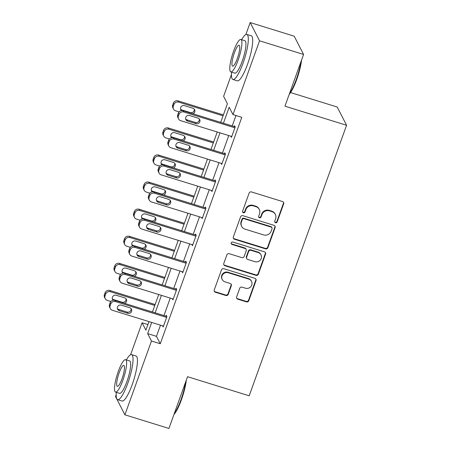 <?xml version="1.0" encoding="UTF-8"?>
<svg xmlns="http://www.w3.org/2000/svg" width="451" height="451" viewBox="0 0 451 451"><rect width="100%" height="100%" fill="white"/><g stroke="black" fill="none" stroke-linecap="round" stroke-linejoin="round"><path stroke-width="0.68" d="M275.533 222.732A1.297 1.24 152.8 0 0 277.168 221.915L283.69 203.801A1.849 1.77 152.8 0 0 282.574 201.563L251.461 191.929A1.849 1.77 152.8 0 0 249.121 193.096L242.599 211.203A1.297 1.24 152.8 0 0 243.382 212.771A1.297 1.24 152.8 0 0 245.023 211.953L245.863 209.608A5.925 5.66 152.8 0 1 253.361 205.87L255.954 206.671A5.925 5.66 152.8 0 1 259.517 213.842L258.677 216.181A1.297 1.24 152.8 0 0 259.455 217.754A1.297 1.24 152.8 0 0 261.095 216.931L261.941 214.591A5.925 5.66 152.8 0 1 269.433 210.848L272.026 211.654A5.925 5.66 152.8 0 1 275.595 218.82L274.749 221.165A1.297 1.24 152.8 0 0 275.533 222.732M274.71 221.869A1.297 1.24 152.8 0 0 276.914 221.418L283.437 203.311A1.849 1.77 152.8 0 0 283.459 202.189M242.559 211.908A1.297 1.24 152.8 0 0 244.769 211.463L245.609 209.117L245.863 209.608M258.637 216.892A1.297 1.24 152.8 0 0 260.841 216.441L261.687 214.095L261.941 214.591M236.623 296.921A1.849 1.77 152.8 0 0 237.733 299.165L246.466 301.866A1.849 1.77 152.8 0 0 248.805 300.699L256.044 280.584A1.849 1.77 152.8 0 0 254.933 278.346L223.82 268.711A1.849 1.77 152.8 0 0 221.475 269.878L214.236 289.987A1.849 1.77 152.8 0 0 215.352 292.231L225.895 295.495A1.849 1.77 152.8 0 0 228.24 294.328L231.335 285.72A1.849 1.77 152.8 0 0 230.219 283.482L224.993 281.858A4.95 4.73 152.8 0 1 222.969 274.253A4.95 4.73 152.8 0 1 228.274 272.742L248.76 279.084A4.95 4.73 152.8 0 1 250.779 286.689A4.95 4.73 152.8 0 1 245.474 288.206L242.063 287.146A1.849 1.77 152.8 0 0 239.718 288.313L236.623 296.921M245.851 34.564L250.175 22.55L294.199 36.187L303.574 54.436L284.947 106.177L346.577 125.271L249.183 395.798L187.548 376.703L168.922 428.45L124.899 414.813L115.524 396.564L116.189 394.721M303.574 54.436L259.55 40.799L232.981 114.593L229.181 107.197L223.414 123.219M160.494 325.171L156.469 336.345L160.268 343.747L241.787 117.322L232.981 114.593M160.268 343.747L151.468 341.018L124.899 414.813M265.549 248.862A1.849 1.77 152.8 0 0 267.888 247.689L275.127 227.58A1.849 1.77 152.8 0 0 274.016 225.342L242.903 215.702A1.849 1.77 152.8 0 0 240.563 216.869L233.319 236.984A1.849 1.77 152.8 0 0 234.435 239.222L265.549 248.862L265.295 248.366A1.849 1.77 152.8 0 0 267.635 247.199L274.879 227.084A1.849 1.77 152.8 0 0 274.901 225.962M265.588 254.082L258.35 274.197A1.849 1.77 152.8 0 1 256.005 275.364L224.891 265.724A1.849 1.77 152.8 0 1 223.781 263.485L226.876 254.877A1.849 1.77 152.8 0 1 229.221 253.71L241.837 257.617A1.849 1.77 152.8 0 0 244.177 256.45L246.235 250.739A1.849 1.77 152.8 0 0 245.118 248.501L231.983 244.431A1.297 1.24 152.8 0 1 231.453 242.441A1.297 1.24 152.8 0 1 232.84 242.046L264.472 251.844A1.849 1.77 152.8 0 1 265.588 254.082L265.335 253.592L258.096 273.701L258.35 274.197M346.577 125.271L337.201 107.022L290.562 92.573M235.974 115.518L232.22 125.947M228.758 135.559L222.467 153.036M219.006 162.648L212.714 180.124M209.253 189.736L202.961 207.206M199.5 216.824L193.208 234.294M189.747 243.912L183.456 261.383M179.994 271L173.708 288.471M170.247 298.088L163.955 315.559M230.861 136.213L231.448 137.358L235.202 126.94L234.565 125.711L234.255 126.579M221.108 163.301L221.695 164.446L225.449 154.028L224.812 152.799L224.502 153.667M211.356 190.39L211.947 191.534L215.696 181.116L215.065 179.881L214.749 180.75M201.603 217.472L202.195 218.622L205.944 208.204L205.312 206.97L204.996 207.838M191.85 244.56L192.442 245.71L196.191 235.292L195.559 234.058L195.244 234.926M182.097 271.649L182.689 272.799L186.438 262.381L185.806 261.146L185.496 262.014M172.35 298.737L172.936 299.887L176.685 289.469L176.053 288.234L175.743 289.102M162.597 325.825L163.183 326.975L166.938 316.557L166.301 315.322L165.991 316.19M250.175 22.55L259.55 40.799M130.576 354.751L142.093 322.769L145.893 330.166L148.977 321.608M147.905 324.573L142.093 322.769M220.702 122.379L227.411 103.741L223.606 96.345L231.459 74.533M152.438 311.991L158.724 294.52M162.185 284.902L168.477 267.432M171.938 257.814L178.23 240.344M181.691 230.726L187.982 213.255M191.444 203.643L197.735 186.167M201.197 176.555L207.488 159.079M210.95 149.467L217.241 131.991M151.688 322.448L147.663 333.622L151.468 341.018M219.953 132.836L213.661 150.307M210.2 159.919L203.908 177.395M200.447 187.007L194.155 204.483M190.694 214.095L184.408 231.572M180.947 241.184L174.655 258.654M171.194 268.272L164.903 285.742M161.441 295.36L155.15 312.831M156.469 336.345L147.663 333.622M275.33 214.4L275.076 213.904A5.925 5.66 152.8 0 0 271.773 211.158L272.026 211.654M261.687 214.095A5.925 5.66 152.8 0 1 269.179 210.358L271.773 211.158M259.257 209.422L259.004 208.926A5.925 5.66 152.8 0 0 255.7 206.18L255.954 206.671M245.609 209.117A5.925 5.66 152.8 0 1 253.107 205.374L255.7 206.18M233.297 238.105A1.849 1.77 152.8 0 0 234.182 238.731L265.295 248.366M272.038 228.708A1.297 1.24 152.8 0 0 271.254 227.135L243.946 218.679A1.297 1.24 152.8 0 0 242.305 219.496L241.415 221.965A5.925 5.66 152.8 0 0 244.983 229.136L263.649 234.915A5.925 5.66 152.8 0 0 271.147 231.177L272.038 228.708M271.976 227.738L271.722 227.248A1.297 1.24 152.8 0 0 271 226.644L271.254 227.135M241.68 226.385L241.426 225.895A5.925 5.66 152.8 0 1 241.161 221.475L242.052 219.006A1.297 1.24 152.8 0 1 243.692 218.183L271 226.644M223.752 264.613A1.849 1.77 152.8 0 0 224.637 265.233L255.751 274.868A1.849 1.77 152.8 0 0 258.096 273.701M246.15 249.358L245.896 248.867A1.849 1.77 152.8 0 0 244.865 248.005L231.729 243.94L231.983 244.431M231.166 243.568A1.297 1.24 152.8 0 0 231.729 243.94M254.928 261.676A4.95 4.73 152.8 0 0 260.977 254.854A4.95 4.73 152.8 0 0 258.214 252.554L250.998 250.322A1.849 1.77 152.8 0 0 248.653 251.489L246.601 257.2A1.849 1.77 152.8 0 0 247.712 259.438L254.928 261.676M260.977 254.854L260.723 254.358A4.95 4.73 152.8 0 0 257.961 252.064L258.214 252.554M246.68 258.581L246.426 258.085A1.849 1.77 152.8 0 1 246.347 256.704L248.4 250.998A1.849 1.77 152.8 0 1 250.745 249.826L257.961 252.064M265.335 253.592A1.849 1.77 152.8 0 0 265.357 252.464M251.523 281.385L251.269 280.888A4.95 4.73 152.8 0 0 248.507 278.594L248.76 279.084M222.23 279.564L221.977 279.068A4.95 4.73 152.8 0 1 228.02 272.246L248.507 278.594M214.214 291.115A1.849 1.77 152.8 0 0 215.099 291.735L225.641 294.999A1.849 1.77 152.8 0 0 227.986 293.832L231.081 285.224A1.849 1.77 152.8 0 0 231.109 284.102M236.595 298.049A1.849 1.77 152.8 0 0 237.48 298.669L246.212 301.375A1.849 1.77 152.8 0 0 248.552 300.203L255.79 280.094A1.849 1.77 152.8 0 0 255.818 278.966M223.386 114.915L178.083 100.883A3.771 3.602 -27.2 0 0 173.314 103.268L172.688 105.004A3.771 3.602 -27.2 0 0 172.857 107.817L173.488 109.052A3.771 3.602 152.8 0 0 175.591 110.799L179.12 111.893M173.488 109.052A3.771 3.602 152.8 0 1 173.319 106.233L173.945 104.497A3.771 3.602 152.8 0 1 178.72 102.118L223.053 115.851M180.575 109.142A3.016 2.886 152.8 0 0 181.86 109.965L190.311 112.587A3.016 2.886 152.8 0 0 194.234 109.086M192.898 113.765A3.016 2.886 152.8 0 0 192.949 108.263L184.493 105.641A3.016 2.886 152.8 0 0 181.46 110.625M231.763 136.49L180.659 120.665A3.771 3.602 152.8 0 1 178.387 116.099L179.013 114.362A3.771 3.602 152.8 0 1 183.788 111.983L234.886 127.808M235.157 126.855L183.151 110.749L183.788 111.983M187.565 121.065A3.016 2.886 -27.2 0 1 186.331 116.431A3.016 2.886 -27.2 0 1 189.561 115.507L198.017 118.128A3.016 2.886 -27.2 0 1 199.246 122.762A3.016 2.886 -27.2 0 1 196.016 123.681L187.565 121.065L186.928 119.831A3.016 2.886 -27.2 0 1 185.643 119.008M199.303 118.951A3.016 2.886 -27.2 0 1 195.379 122.446L186.928 119.831M178.557 118.912L177.925 117.683A3.771 3.602 -27.2 0 1 177.756 114.864L178.382 113.128A3.771 3.602 -27.2 0 1 183.151 110.749M301.589 59.944A23.007 4.843 107.2 0 1 296.69 79.607A23.007 4.843 107.2 0 1 289.226 94.282M289.503 93.52A23.57 4.961 -72.8 0 0 296.239 79.59A23.57 4.961 -72.8 0 0 300.952 61.719M231.583 72.143A23.57 4.961 -72.8 0 0 232.919 79.466A23.57 4.961 -72.8 0 0 243.061 63.117A23.57 4.961 -72.8 0 0 246.866 34.434A23.57 4.961 -72.8 0 0 241.623 39.722M232.919 79.466L237.322 80.83A23.57 4.961 -72.8 0 0 247.464 64.482A23.57 4.961 -72.8 0 0 251.269 35.798L246.866 34.434M240.862 39.485L244.916 40.742A16.969 3.574 107.2 0 1 242.17 61.392A16.969 3.574 107.2 0 1 234.87 73.163L230.822 71.906A16.969 3.574 -72.8 0 0 238.122 60.135A16.969 3.574 -72.8 0 0 240.862 39.485A16.969 3.574 -72.8 0 0 233.562 51.256A16.969 3.574 -72.8 0 0 230.822 71.906M234.373 52.835A10.937 2.3 -72.8 0 0 232.603 66.145A10.937 2.3 -72.8 0 0 237.311 58.557A10.937 2.3 -72.8 0 0 239.081 45.252A10.937 2.3 -72.8 0 0 234.373 52.835M186.319 380.131A23.007 4.843 107.2 0 1 181.415 399.795A23.007 4.843 107.2 0 1 173.951 414.469M174.227 413.708A23.57 4.961 -72.8 0 0 180.964 399.778A23.57 4.961 -72.8 0 0 185.677 381.907M116.307 392.331A23.57 4.961 -72.8 0 0 117.643 399.654A23.57 4.961 -72.8 0 0 127.785 383.305A23.57 4.961 -72.8 0 0 131.591 354.621A23.57 4.961 -72.8 0 0 126.353 359.909M117.643 399.654L122.046 401.018A23.57 4.961 -72.8 0 0 132.188 384.669A23.57 4.961 -72.8 0 0 135.993 355.986L131.591 354.621M125.587 359.672L129.64 360.93A16.969 3.574 107.2 0 1 126.9 381.58A16.969 3.574 107.2 0 1 119.594 393.351L115.546 392.094A16.969 3.574 -72.8 0 0 122.847 380.323A16.969 3.574 -72.8 0 0 125.587 359.672A16.969 3.574 -72.8 0 0 118.286 371.444A16.969 3.574 -72.8 0 0 115.546 392.094M119.098 373.022A10.937 2.3 -72.8 0 0 117.333 386.332A10.937 2.3 -72.8 0 0 122.035 378.744A10.937 2.3 -72.8 0 0 123.805 365.44A10.937 2.3 -72.8 0 0 119.098 373.022M213.633 142.003L168.336 127.971A3.771 3.602 -27.2 0 0 163.561 130.356L162.935 132.092A3.771 3.602 -27.2 0 0 163.104 134.905L163.736 136.14A3.771 3.602 152.8 0 0 165.838 137.888L169.367 138.981M163.736 136.14A3.771 3.602 152.8 0 1 163.566 133.321L164.192 131.585A3.771 3.602 152.8 0 1 168.967 129.206L213.3 142.939M170.822 136.23A3.016 2.886 152.8 0 0 172.107 137.053L180.563 139.675A3.016 2.886 152.8 0 0 184.482 136.174M183.145 140.853A3.016 2.886 152.8 0 0 183.196 135.351L174.746 132.729A3.016 2.886 152.8 0 0 171.707 137.713M203.88 169.091L158.583 155.059A3.771 3.602 -27.2 0 0 153.808 157.438L153.182 159.175A3.771 3.602 -27.2 0 0 153.351 161.994L153.983 163.223A3.771 3.602 152.8 0 0 156.091 164.976L159.615 166.069M153.983 163.223A3.771 3.602 152.8 0 1 153.819 160.409L154.445 158.673A3.771 3.602 152.8 0 1 159.214 156.294L203.548 170.027M161.069 163.318A3.016 2.886 152.8 0 0 162.354 164.141L170.811 166.763A3.016 2.886 152.8 0 0 174.729 163.262M173.393 167.941A3.016 2.886 152.8 0 0 173.443 162.439L164.993 159.817A3.016 2.886 152.8 0 0 161.954 164.801M222.01 163.578L170.906 147.748A3.771 3.602 152.8 0 1 168.635 143.187L169.26 141.451A3.771 3.602 152.8 0 1 174.035 139.066L225.134 154.896M225.404 153.943L173.398 137.837L174.035 139.066M177.812 148.154A3.016 2.886 -27.2 0 1 176.578 143.519A3.016 2.886 -27.2 0 1 179.808 142.595L188.264 145.211A3.016 2.886 -27.2 0 1 189.493 149.845A3.016 2.886 -27.2 0 1 186.263 150.769L177.812 148.154L177.175 146.919A3.016 2.886 -27.2 0 1 175.89 146.096M189.55 146.034A3.016 2.886 -27.2 0 1 185.632 149.535L177.175 146.919M168.804 146L168.172 144.765A3.771 3.602 -27.2 0 1 168.003 141.952L168.629 140.216A3.771 3.602 -27.2 0 1 173.398 137.837M212.258 190.666L161.159 174.836A3.771 3.602 152.8 0 1 158.887 170.275L159.507 168.539A3.771 3.602 152.8 0 1 164.282 166.154L215.381 181.984M215.651 181.031L163.651 164.925L164.282 166.154M168.06 175.236A3.016 2.886 -27.2 0 1 166.825 170.602A3.016 2.886 -27.2 0 1 170.061 169.683L178.511 172.299A3.016 2.886 -27.2 0 1 179.74 176.933A3.016 2.886 -27.2 0 1 176.51 177.857L168.06 175.236L167.422 174.007A3.016 2.886 -27.2 0 1 166.137 173.184M179.797 173.122A3.016 2.886 -27.2 0 1 175.879 176.623L167.422 174.007M159.051 173.088L158.419 171.854A3.771 3.602 -27.2 0 1 158.25 169.04L158.876 167.304A3.771 3.602 -27.2 0 1 163.651 164.925M194.133 196.179L148.83 182.148A3.771 3.602 -27.2 0 0 144.055 184.527L143.429 186.263A3.771 3.602 -27.2 0 0 143.598 189.082L144.23 190.311A3.771 3.602 152.8 0 0 146.338 192.064L149.862 193.152M144.23 190.311A3.771 3.602 152.8 0 1 144.066 187.498L144.692 185.761A3.771 3.602 152.8 0 1 149.461 183.382L193.795 197.11M151.316 190.407A3.016 2.886 152.8 0 0 152.607 191.23L161.058 193.845A3.016 2.886 152.8 0 0 164.981 190.35M163.64 195.029A3.016 2.886 152.8 0 0 163.69 189.527L155.24 186.906A3.016 2.886 152.8 0 0 152.201 191.889M184.38 223.268L139.077 209.236A3.771 3.602 -27.2 0 0 134.302 211.615L133.682 213.351A3.771 3.602 -27.2 0 0 133.846 216.164L134.483 217.399A3.771 3.602 152.8 0 0 136.585 219.147L140.114 220.24M134.483 217.399A3.771 3.602 152.8 0 1 134.313 214.586L134.939 212.849A3.771 3.602 152.8 0 1 139.709 210.465L184.042 224.198M141.563 217.495A3.016 2.886 152.8 0 0 142.854 218.318L151.305 220.934A3.016 2.886 152.8 0 0 155.229 217.433M153.887 222.117A3.016 2.886 152.8 0 0 153.938 216.61L145.487 213.994A3.016 2.886 152.8 0 0 142.448 218.977M174.627 250.356L129.324 236.324A3.771 3.602 -27.2 0 0 124.555 238.703L123.929 240.439A3.771 3.602 -27.2 0 0 124.093 243.252L124.73 244.487A3.771 3.602 152.8 0 0 126.832 246.235L130.362 247.328M124.73 244.487A3.771 3.602 152.8 0 1 124.561 241.674L125.186 239.938A3.771 3.602 152.8 0 1 129.956 237.553L174.289 251.286M131.81 244.583A3.016 2.886 152.8 0 0 133.101 245.406L141.552 248.022A3.016 2.886 152.8 0 0 145.476 244.521M144.134 249.206A3.016 2.886 152.8 0 0 144.185 243.698L135.734 241.082A3.016 2.886 152.8 0 0 132.695 246.06M202.505 217.754L151.406 201.924A3.771 3.602 152.8 0 1 149.134 197.363L149.76 195.627A3.771 3.602 152.8 0 1 154.53 193.242L205.633 209.072M205.898 208.12L153.898 192.008L154.53 193.242M158.307 202.324A3.016 2.886 -27.2 0 1 157.072 197.69A3.016 2.886 -27.2 0 1 160.308 196.771L168.759 199.387A3.016 2.886 -27.2 0 1 169.993 204.021A3.016 2.886 -27.2 0 1 166.757 204.946L158.307 202.324L157.675 201.095A3.016 2.886 -27.2 0 1 156.384 200.272M170.05 200.21A3.016 2.886 -27.2 0 1 166.126 203.711L157.675 201.095M149.298 200.176L148.667 198.942A3.771 3.602 -27.2 0 1 148.497 196.129L149.123 194.392A3.771 3.602 -27.2 0 1 153.898 192.008M192.752 244.842L141.653 229.012A3.771 3.602 152.8 0 1 139.382 224.451L140.007 222.715A3.771 3.602 152.8 0 1 144.777 220.33L195.881 236.161M196.146 235.208L144.145 219.096L144.777 220.33M148.554 229.412A3.016 2.886 -27.2 0 1 147.319 224.778A3.016 2.886 -27.2 0 1 150.555 223.859L159.006 226.475A3.016 2.886 -27.2 0 1 160.24 231.109A3.016 2.886 -27.2 0 1 157.004 232.034L148.554 229.412L147.922 228.178A3.016 2.886 -27.2 0 1 146.631 227.355M160.297 227.298A3.016 2.886 -27.2 0 1 156.373 230.799L147.922 228.178M139.551 227.265L138.914 226.03A3.771 3.602 -27.2 0 1 138.745 223.217L139.37 221.48A3.771 3.602 -27.2 0 1 144.145 219.096M182.999 271.93L131.901 256.1A3.771 3.602 152.8 0 1 129.629 251.534L130.254 249.798A3.771 3.602 152.8 0 1 135.024 247.419L186.128 263.249M186.398 262.296L134.392 246.184L135.024 247.419M138.801 256.501A3.016 2.886 -27.2 0 1 137.572 251.867A3.016 2.886 -27.2 0 1 140.802 250.942L149.253 253.563A3.016 2.886 -27.2 0 1 150.487 258.197A3.016 2.886 -27.2 0 1 147.251 259.122L138.801 256.501L138.169 255.266A3.016 2.886 -27.2 0 1 136.879 254.443M150.544 254.387A3.016 2.886 -27.2 0 1 146.62 257.887L138.169 255.266M129.798 254.353L129.161 253.118A3.771 3.602 -27.2 0 1 128.997 250.305L129.623 248.569A3.771 3.602 -27.2 0 1 134.392 246.184M164.874 277.444L119.571 263.407A3.771 3.602 -27.2 0 0 114.802 265.791L114.176 267.528A3.771 3.602 -27.2 0 0 114.34 270.341L114.977 271.575A3.771 3.602 152.8 0 0 117.08 273.323L120.609 274.417M114.977 271.575A3.771 3.602 152.8 0 1 114.808 268.762L115.433 267.026A3.771 3.602 152.8 0 1 120.208 264.641L164.536 278.374M122.063 271.671A3.016 2.886 152.8 0 0 123.349 272.494L131.799 275.11A3.016 2.886 152.8 0 0 135.723 271.609M134.381 276.288A3.016 2.886 152.8 0 0 134.437 270.786L125.981 268.17A3.016 2.886 152.8 0 0 122.943 273.148M173.252 299.019L122.148 283.189A3.771 3.602 152.8 0 1 119.876 278.622L120.502 276.886A3.771 3.602 152.8 0 1 125.277 274.507L176.375 290.337M176.645 289.384L124.639 273.272L125.277 274.507M129.048 283.589A3.016 2.886 -27.2 0 1 127.819 278.955A3.016 2.886 -27.2 0 1 131.049 278.03L139.5 280.652A3.016 2.886 -27.2 0 1 140.735 285.286A3.016 2.886 -27.2 0 1 137.504 286.205L129.048 283.589L128.417 282.354A3.016 2.886 -27.2 0 1 127.131 281.531M140.791 281.475A3.016 2.886 -27.2 0 1 136.867 284.976L128.417 282.354M120.045 281.441L119.408 280.206A3.771 3.602 -27.2 0 1 119.244 277.393L119.87 275.657A3.771 3.602 -27.2 0 1 124.639 273.272M155.121 304.532L109.819 290.495A3.771 3.602 -27.2 0 0 105.049 292.879L104.423 294.616A3.771 3.602 -27.2 0 0 104.593 297.429L105.224 298.663A3.771 3.602 152.8 0 0 107.327 300.411L110.856 301.505M105.224 298.663A3.771 3.602 152.8 0 1 105.055 295.85L105.681 294.114A3.771 3.602 152.8 0 1 110.456 291.729L154.789 305.462M112.31 298.754A3.016 2.886 152.8 0 0 113.596 299.582L122.046 302.198A3.016 2.886 152.8 0 0 125.97 298.697M124.634 303.376A3.016 2.886 152.8 0 0 124.685 297.874L116.228 295.258A3.016 2.886 152.8 0 0 113.195 300.236M163.499 326.107L112.395 310.277A3.771 3.602 152.8 0 1 110.123 305.71L110.749 303.974A3.771 3.602 152.8 0 1 115.524 301.595L166.622 317.425M166.893 316.467L114.887 300.36L115.524 301.595M119.295 310.677A3.016 2.886 -27.2 0 1 118.066 306.043A3.016 2.886 -27.2 0 1 121.296 305.118L129.753 307.74A3.016 2.886 -27.2 0 1 130.982 312.374A3.016 2.886 -27.2 0 1 127.751 313.293L119.295 310.677L118.664 309.442A3.016 2.886 -27.2 0 1 117.378 308.619M131.038 308.563A3.016 2.886 -27.2 0 1 127.114 312.064L118.664 309.442M110.292 308.523L109.661 307.294A3.771 3.602 -27.2 0 1 109.492 304.476L110.117 302.739A3.771 3.602 -27.2 0 1 114.887 300.36M276.914 221.418L277.168 221.915M244.769 211.463L245.023 211.953M260.841 216.441L261.095 216.931M269.179 210.358L269.433 210.848M253.107 205.374L253.361 205.87M283.437 203.311L283.69 203.801M234.182 238.731L234.435 239.222M274.879 227.084L275.127 227.58M267.635 247.199L267.888 247.689M243.692 218.183L243.946 218.679M242.052 219.006L242.305 219.496M241.161 221.475L241.415 221.965M255.751 274.868L256.005 275.364M224.637 265.233L224.891 265.724M244.865 248.005L245.118 248.501M250.745 249.826L250.998 250.322M248.4 250.998L248.653 251.489M246.347 256.704L246.601 257.2M228.02 272.246L228.274 272.742M231.081 285.224L231.335 285.72M227.986 293.832L228.24 294.328M225.641 294.999L225.895 295.495M215.099 291.735L215.352 292.231M255.79 280.094L256.044 280.584M248.552 300.203L248.805 300.699M246.212 301.375L246.466 301.866M237.48 298.669L237.733 299.165M178.72 102.118L178.083 100.883M173.945 104.497L173.314 103.268M173.319 106.233L172.688 105.004M181.86 109.965L182.176 110.585M190.311 112.587L190.547 113.038M177.756 114.864L178.387 116.099M178.382 113.128L179.013 114.362M196.016 123.681L195.379 122.446M168.967 129.206L168.336 127.971M164.192 131.585L163.561 130.356M163.566 133.321L162.935 132.092M172.107 137.053L172.423 137.668M180.563 139.675L180.795 140.126M159.214 156.294L158.583 155.059M154.445 158.673L153.808 157.438M153.819 160.409L153.182 159.175M162.354 164.141L162.676 164.756M170.811 166.763L171.042 167.214M168.003 141.952L168.635 143.187M168.629 140.216L169.26 141.451M186.263 150.769L185.632 149.535M158.25 169.04L158.887 170.275M158.876 167.304L159.507 168.539M176.51 177.857L175.879 176.623M149.461 183.382L148.83 182.148M144.692 185.761L144.055 184.527M144.066 187.498L143.429 186.263M152.607 191.23L152.923 191.844M161.058 193.845L161.289 194.302M139.709 210.465L139.077 209.236M134.939 212.849L134.302 211.615M134.313 214.586L133.682 213.351M142.854 218.318L143.17 218.932M151.305 220.934L151.536 221.39M129.956 237.553L129.324 236.324M125.186 239.938L124.555 238.703M124.561 241.674L123.929 240.439M133.101 245.406L133.417 246.02M141.552 248.022L141.783 248.473M148.497 196.129L149.134 197.363M149.123 194.392L149.76 195.627M166.757 204.946L166.126 203.711M138.745 223.217L139.382 224.451M139.37 221.48L140.007 222.715M157.004 232.034L156.373 230.799M128.997 250.305L129.629 251.534M129.623 248.569L130.254 249.798M147.251 259.122L146.62 257.887M120.208 264.641L119.571 263.407M115.433 267.026L114.802 265.791M114.808 268.762L114.176 267.528M123.349 272.494L123.664 273.109M131.799 275.11L132.036 275.561M119.244 277.393L119.876 278.622M119.87 275.657L120.502 276.886M137.504 286.205L136.867 284.976M110.456 291.729L109.819 290.495M105.681 294.114L105.049 292.879M105.055 295.85L104.423 294.616M113.596 299.582L113.911 300.197M122.046 302.198L122.283 302.649M109.492 304.476L110.123 305.71M110.117 302.739L110.749 303.974M127.751 313.293L127.114 312.064"/></g></svg>
